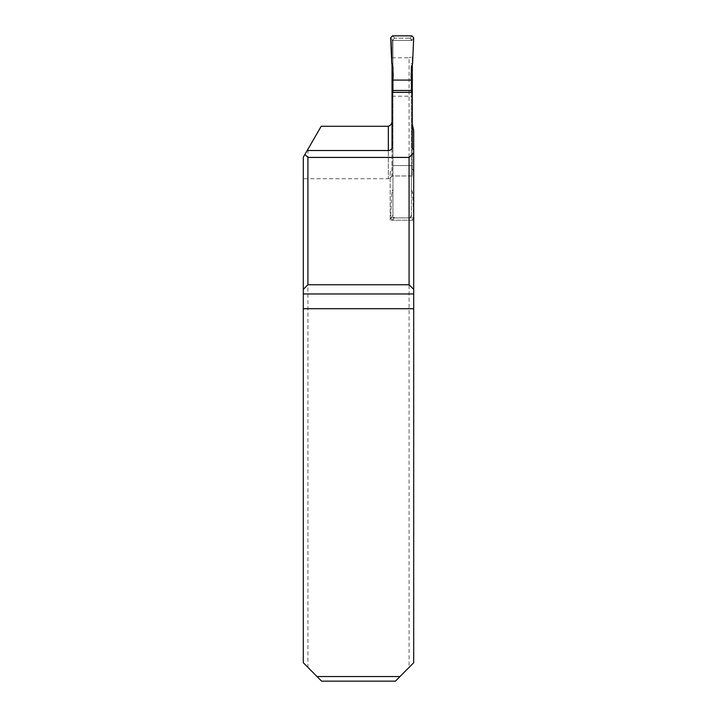 <?xml version="1.0" encoding="UTF-8"?>
<svg xmlns="http://www.w3.org/2000/svg" width="717" height="717" viewBox="0 0 717 717"><rect width="100%" height="100%" fill="white"/><g stroke="black" fill="none" stroke-linecap="round" stroke-linejoin="round"><path stroke-width="0.54" stroke-dasharray="3.58 2.69" d="M303.3 178.739L303.3 157.265L303.3 178.739L388.345 178.739L388.345 150.507L388.345 178.739C390.586 178.515 391.814 177.287 392.029 175.047L392.029 57.754L409.084 57.754L409.084 667.366L395.417 681.15L321.583 681.15L317.013 676.543L399.987 676.543M317.013 676.543L307.916 667.366L307.916 149.288L303.3 157.265L303.3 662.714L307.916 667.366M321.189 126.291L307.916 149.288M409.084 667.366L413.7 662.714L413.7 130.44M412.311 168.647L413.7 171.659L413.7 149.934L413.7 177.933L412.311 175.047L412.311 56.885L409.084 57.754M413.7 171.659L413.7 177.933M412.311 147.872L412.311 175.047M412.427 175.97L391.912 175.97L392.029 147.872M307.208 150.507L303.3 157.265L307.208 150.507M392.029 57.754L392.029 40.457L412.311 40.457L392.029 40.457L392.029 64.216M412.311 56.885L412.311 64.216M391.912 175.97L390.191 178.246L390.191 171.99L392.029 168.647M413.7 293.97L303.3 293.97M392.029 96.221L412.311 96.221M413.7 220.218L390.191 220.218L390.191 178.246M390.191 171.99L390.191 217.914L413.7 217.914L390.191 217.914L390.191 220.218M412.311 165.582L392.029 165.582M409.55 38.153L394.798 38.153L409.55 38.153L411.388 40A1.846 1.846 -90.2 0 0 409.55 38.153M392.495 35.85L394.798 38.153A1.846 1.846 -90.2 0 0 392.952 40L392.952 216.077L392.952 189.324L391.778 192.568L390.648 218.3L392.952 215.252M394.287 38.225L392.952 40L392.952 66.744M392.952 92.359L392.952 189.324M394.287 217.843L392.495 220.218L411.854 220.218L410.052 217.843L394.798 217.914L392.952 216.077A1.846 1.846 -90.2 0 0 394.798 217.914L409.55 217.914A1.846 1.846 -90.2 0 0 411.388 216.077L411.388 66.744M392.952 165.582L411.388 165.582L411.388 92.359M411.388 165.582L411.388 189.324L412.571 192.568L413.691 218.3L411.388 215.252L411.388 189.324M410.052 217.843L411.388 215.252M411.854 35.85L410.052 38.225M390.648 37.777L392.952 40.815M392.952 63.275L391.778 63.508M413.691 37.777L411.388 40.815M411.388 63.275L412.571 63.508M392.495 220.218L390.648 218.3M392.952 192.801L391.778 192.568M411.388 175.97L392.952 175.97M411.854 220.218L413.691 218.3M411.388 192.801L412.571 192.568"/><path stroke-width="1.08" d="M388.345 150.507L388.345 126.291L321.189 126.291L307.208 150.507L388.345 150.507C390.595 150.346 391.823 149.468 392.029 147.872L392.029 92.359L412.311 92.359L412.311 147.872L413.7 149.934L413.7 130.44L412.311 124.408M388.345 126.291C390.962 125.35 392.199 123.36 392.029 120.348M399.987 676.543L317.013 676.543L321.583 681.15L395.417 681.15L413.7 662.714L413.7 149.934M303.3 289.363L307.916 284.748L307.916 157.426L304.931 154.451L303.3 157.265L303.3 662.714L317.013 676.543M307.916 157.426L409.084 157.426L413.7 152.82M304.931 154.451L307.208 150.507M409.084 157.426L409.084 284.748L307.916 284.748M409.084 284.748L413.7 289.363M412.311 64.216L412.311 92.359M392.029 64.216L392.029 92.359M303.3 293.97L413.7 293.97M392.952 92.359L392.952 66.744L391.778 63.508L390.648 37.777L392.495 35.85L411.854 35.85L413.691 37.777L412.571 63.508L413.691 37.777L411.854 35.85L392.495 35.85L390.648 37.777L391.778 63.508C393.077 68.877 393.472 74.407 392.952 80.098L411.388 80.098C410.877 74.407 411.271 68.877 412.571 63.508L411.388 66.744L411.388 80.098L392.952 80.098M411.388 92.359L411.388 80.098M392.952 90.485L411.388 90.485M413.7 308.722L303.3 308.722"/></g></svg>
